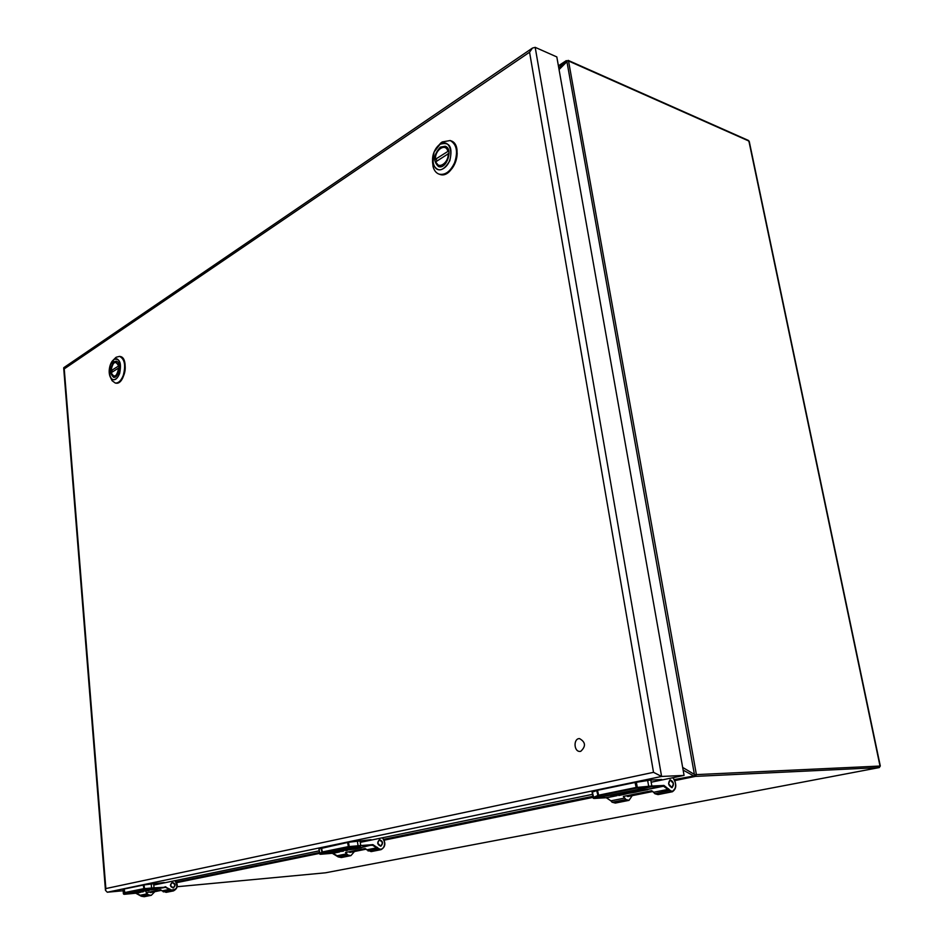 <?xml version="1.0" encoding="UTF-8"?>
<svg xmlns="http://www.w3.org/2000/svg" width="944" height="944" viewBox="0 0 944 944"><rect width="100%" height="100%" fill="white"/><g stroke="black" fill="none" stroke-linecap="round" stroke-linejoin="round"><path stroke-width="1.42" d="M123.404 893.803L123.05 889.649L124.195 889.024L144.031 884.906L164.197 882.522M123.05 889.649L123.393 893.756L124.502 892.611L143.582 888.693L153.506 887.856L123.994 894.275L135.759 893.225L124.372 894.298L153.388 888.387L164.917 887.301L154.002 887.808L153.624 883.478M174.982 880.669C178.381 886.876 177.059 889.956 170.994 889.921L165.141 886.77M170.392 885.366L173.271 887.997C175.938 885.437 175.608 883.537 172.256 882.298L170.392 885.366M123.676 894.133L124.62 893.142L123.865 889.118M151.17 892.41L149.117 892.104M152.716 887.915L151.571 887.985L151.205 883.785M138.756 891.879L141.836 890.841M143.075 891.065L145.022 890.876M149.022 890.499L141.86 891.171L146.969 890.345M148.609 889.873L151.087 889.956M151.972 889.637L143.087 891.136M133.411 892.587L138.095 892.151M156.905 888.929L165.507 887.301L169.377 889.413L162.085 890.876L160.622 889.779L146.167 892.694L148.397 894.829L141.352 896.245L148.397 894.829L151.288 895.313L154.828 891.667M162.085 890.876L166.168 892.351L173.366 890.924M151.5 889.873L156.881 889.236M147.394 890.263L151.937 889.779M141.907 891.16L148.574 890.027M149.034 890.57L143.158 891.136M138.933 891.844L138.119 892.375M133.895 892.41L138.721 892.033M143.299 891.75L133.93 892.776M138.957 892.21L143.099 891.809M175.112 884.929L173.259 887.962C169.967 886.735 169.637 884.858 172.268 882.333L175.112 884.929M592.336 792.11L597.505 790.305L635.029 782.482L650.794 780.027L661.72 779.496M592.077 792.028L593.292 798.27L593.221 797.562L598.307 795.249L635.878 787.52L651.266 786.057L650.971 786.824L593.623 798.376M673.013 778.08L672.73 777.75C678.028 782.493 675.326 794.695 669.898 790.175L663.998 785.455L651.82 786.022L650.794 780.027M668.6 783.862L671.986 787.697C674.394 784.37 673.768 781.738 670.098 779.779L668.6 783.862M651.266 786.057L651.407 786.789L594.331 798.435L593.292 798.27L598.107 796.063L596.655 790.517M628.48 796.394L626.273 795.839M650.286 786.104L648.811 786.907L647.631 780.405M621.27 793.326L627.607 791.804M626.037 792.842L632.574 791.933M634.604 791.815L627.76 792.205L636.799 789.798L639.194 790.14L634.144 791.178M639.159 789.963L641.861 789.703M642.014 790.01L647.643 789.184M619.795 793.951L627.087 792.358L624.633 793.267L634.628 791.957M610.449 795.391L619.642 793.609M651.407 786.789L663.538 786.21L667.892 789.408L653.531 792.287L651.655 790.718L623.429 796.406L625.896 799.521L612.243 802.247L625.896 799.521L628.999 800.359L632.232 795.639M653.531 792.287L654.912 793.727L658.015 794.6L672.27 791.768M639.005 790.812L647.808 789.668L637.637 791.65C634.38 792.736 620.137 794.553 621.329 793.715L621.246 793.208M639.064 791.131L638.427 790.93M636.74 791.273L638.474 791.214M636.74 791.308L641.944 790.175L634.191 791.45M627.76 792.205L639.1 790.14M616.526 794.765L619.724 794.081L612.078 794.848M618.167 794.435L616.585 795.072M623.205 794.282L612.16 795.344M623.205 794.305L622.544 794.293M618.226 794.742L626.191 793.916L618.757 795.532L622.568 794.482M673.461 783.614L671.975 787.65C668.364 785.715 667.75 783.107 670.11 779.838L673.461 783.614M318.978 848.916L348.525 842.26L371.063 839.676M319.556 853.765L322.034 852.019L348.065 846.674L360.148 845.6L320.37 854.285M382.214 837.824C387.264 841.635 383.677 852.066 378.532 848.432L372.939 844.644L360.679 845.553L360.065 840.526M377.671 843.134L380.81 846.261C383.465 843.358 383.016 841.151 379.464 839.629L377.671 843.134M319.579 853.801L320.087 854.237L322.046 852.668L321.031 847.995M350.649 852.279L348.489 851.877M359.275 845.647L358.142 846.296L357.328 840.856M340.076 850.544L344.005 849.612M344.772 850.107L348.607 849.612M351.333 849.399L344.053 849.978L350.354 848.243L352.56 848.479L349.776 849.069M352.619 848.326L355.829 848.326M355.9 848.184L361.292 847.783L354.92 849.069L340.123 850.886L351.345 849.482M339.191 851.063L340.1 850.91M343.451 851.099L332.406 852.408L336.937 850.992L339.132 851.205M360.148 845.6L372.585 845.269L376.739 847.818L366.779 849.812L365.139 848.526L345.504 852.479L347.876 855.016L338.33 856.916L347.876 855.016L350.92 855.63L354.448 851.523M366.779 849.812L371.122 851.618L380.975 849.659M354.543 848.609L361.115 847.346M350.259 848.963L355.794 848.326L354.083 848.951M344.171 850.025L352.56 848.503M337.622 851.547L333.208 851.748M338.754 851.311L337.645 851.795M332.406 852.408L333.267 852.172M338.79 851.571L343.12 851.205M382.58 842.744L380.798 846.213C377.305 844.703 376.857 842.52 379.476 839.664L382.58 842.744M580.749 751.318L580.029 751.412C573.775 751.92 573.22 738.444 579.498 738.586C585.646 742.078 586.071 746.326 580.749 751.318M114.177 361.705L116.171 361.222C121.634 361.776 118.932 378.627 113.587 377.305C109.351 373.21 109.551 368.018 114.177 361.705M111.014 378.52L112.088 380.703L115.286 383.04C118.507 383.252 121.186 380.668 123.31 375.275C125.894 365.269 124.655 358.968 119.569 356.384L116.242 357.21L114.177 359.145M113.009 371.464L110.991 370.768L119.062 365.682M119.286 367.582L111.05 372.809L114.271 377.163L111.899 374.815M440.388 147.122L445.214 146.249C453.604 148.633 446.571 169.837 438.512 166.545C432.883 161.223 433.508 154.745 440.388 147.122M432.517 161.707L433.084 166.616C434.134 170.569 436.14 173.071 439.078 174.133C445.214 175.36 450.371 171.584 454.548 162.828C458.182 151.713 456.719 144.267 450.182 140.526L442.111 141.966L437.603 146.355M437.391 160.551L435.479 159.241L448.612 150.946M449.084 153.27L435.573 161.931L439.302 166.463L440.931 166.675M651.159 782.21L684.07 775.402L661.591 776.452L653.519 772.334L529.56 52.203L532.428 48.085L535.189 47.342L661.591 776.452L107.297 892.222L105.468 890.322L105.858 888.564L653.519 772.334M123.145 890.747L107.297 892.222M153.754 885.059L319.143 850.863M360.289 842.355L592.454 794.352M684.07 775.402L556.818 56.923L535.189 47.342M529.56 52.203L64.239 368.892L63.968 367.546M749.147 142.261L748.45 140.455L749.241 141.435M879.961 765.761L748.887 141.045L568.536 60.994L696.389 774.611L880.02 766.056L879.371 767.507M674.276 779.591L694.371 775.862L694.973 774.741L696.389 774.611L695.445 776.381L879.124 767.59L325.456 872.811L879.206 767.578L880.304 765.985M682.654 767.413L694.973 774.741M694.288 773.797L566.931 61.679L567.226 60.829L568.536 60.994L568.099 60.357L748.45 140.455M558.777 67.992L565.645 61.124L567.226 60.829M124.195 889.024L124.879 893.048L143.972 889.13L143.276 885.047M144.031 884.906L144.585 889.059L151.807 888.457M136.278 893.213L140.278 892.304M140.09 895.172L136.361 893.213L140.491 892.375M141.222 896.163L140.184 895.266L147.229 893.862M141.27 896.222L144.231 896.706L141.281 896.234L135.759 893.225M156.916 889.047L165.79 886.77M175.324 880.599C178.416 885.083 177.802 888.516 173.472 890.9L170.569 890.404L170.994 889.921L163.265 891.868L170.569 890.404L169.377 889.413L169.908 889.024M173.472 890.9C177.72 888.54 178.322 885.106 175.265 880.61M143.972 889.13L144.585 889.059M145.553 891.348L146.261 891.207M146.296 892.67L146.639 893.26M597.505 790.305L598.767 795.875L636.35 788.157L635.029 782.482M592.301 791.922L593.859 798.14M636.35 782.246L637.401 788.016L648.811 786.907M594.224 798.447L605.918 797.751L594.331 798.435M605.812 797.751L616.998 795.497M606.296 797.751L610.874 800.842L606.544 797.786L617.187 795.627M610.626 800.512L612.243 802.247L610.874 800.842L624.527 798.105M611.854 801.928L615.346 803.073L611.96 802.176M647.737 789.255L662.924 786.175L663.325 785.408M647.773 789.42L663.538 786.21L663.998 785.455M672.93 777.703C676.895 784.051 676.706 788.736 672.376 791.745L669.272 790.86L669.898 790.175L654.912 793.727L669.272 790.86L667.892 789.408L668.635 788.854M672.376 791.745L675.326 788.122M636.35 788.157L637.401 788.016M598.107 796.063L598.767 795.875M626.167 793.798L628.444 793.338M623.382 796.429L623.831 797.255M321.55 847.865L322.459 852.538L348.489 847.193L347.557 842.437M318.966 848.845L320.04 854.084M348.525 842.26L349.268 847.087L358.142 846.296M360.384 846.178L320.464 854.285L332.335 853.305L319.922 854.214L318.907 848.88M332.831 853.305L339.262 851.901M336.914 855.594L332.949 853.317L339.474 851.984M338.117 856.774L337.055 855.771L346.601 853.86M338.176 856.892L341.362 857.53L338.212 856.916L332.312 853.305M361.245 847.429L372.266 844.62M361.269 847.57L372.939 844.644M382.532 837.753C386.013 843.004 385.53 846.969 381.081 849.635L378.025 848.998L378.532 848.432L368.066 850.981L378.025 848.998L376.739 847.818L377.364 847.358M381.081 849.635C385.388 847.004 385.836 843.051 382.426 837.776M348.489 847.193L349.268 847.087M345.988 850.662L347.309 850.402M345.563 852.467L345.964 853.164M113.988 359.534C106.896 364.101 108.607 383.653 115.723 379.016C122.909 374.497 121.115 354.696 113.988 359.534M110.259 364.974C108.666 370.166 108.831 374.497 110.755 377.966L110.755 377.966C113.858 381.341 116.808 379.901 119.593 373.659C121.729 363.039 119.876 358.272 114.035 359.393L110.259 364.974M115.546 383.075L115.841 383.134C124.702 385.317 129.198 357.422 120.124 356.49L119.864 356.443M120.561 381.081C125.281 374.721 126.413 367.723 123.971 360.077M113.811 362.992L117.304 361.753M118.732 367.735C116.844 376.739 114.33 378.379 111.168 372.656M110.991 370.768C112.855 361.8 115.369 360.16 118.566 365.835M439.975 144.456C428.434 151.925 432.033 175.926 443.633 168.398C455.386 160.976 451.598 136.597 439.975 144.456M433.992 152.196L432.883 163.784C437.485 172.752 443.137 171.737 449.816 160.763C452.919 146.91 449.651 141.423 440.01 144.279L433.992 152.196M439.338 174.215L439.656 174.333C452.978 179.773 464.66 144.739 450.772 140.739L450.512 140.644M451.928 168.669C455.327 164.032 457.085 158.804 457.179 152.987M438.653 149.978C440.966 147.17 443.338 146.119 445.78 146.816L447.244 147.677M448.176 153.53C448.884 163.052 437.827 170.144 435.833 161.554M435.479 159.241C434.759 149.848 445.733 142.603 447.822 151.193M64.239 368.892L105.858 888.564M177.212 886.723L325.456 872.811L177.212 886.723M694.371 775.862L695.445 776.381L674.783 780.617M592.938 797.385L384.161 840.16M319.438 853.411L176.788 882.64M176.41 881.908L319.332 852.538M383.736 839.299L592.773 796.335M693.285 775.685L683.126 770.103M566.931 61.679L559.06 69.561M565.645 61.124L558.411 65.903M151.182 895.325L144.231 896.706M150.426 892.564L161.542 890.322M628.893 800.382L615.346 803.073M627.725 796.547L652.894 791.485M350.814 855.653L341.362 857.53M349.882 852.432L366.201 849.152M112.088 380.703L110.755 377.966C108.053 371.216 109.02 365.116 113.693 359.64L115.805 357.516M115.286 383.04L115.841 383.134C124.761 385.353 129.257 357.41 120.124 356.49L119.569 356.384M110.885 370.909C111.085 365.269 113.056 362.154 116.773 361.587M433.084 166.616L432.883 163.784C431.679 156.421 433.733 150.143 439.066 144.975L440.907 142.851M439.078 174.133L439.656 174.333C453.026 179.808 464.719 144.739 450.772 140.739L450.182 140.526M435.573 161.931L439.302 166.463M435.219 159.56C435.573 151.3 439.102 147.04 445.78 146.816M532.428 48.085L63.767 367.688M63.696 368.101L105.468 890.322M880.292 765.95L749.276 141.576M558.4 65.832L566.306 60.617"/></g></svg>
